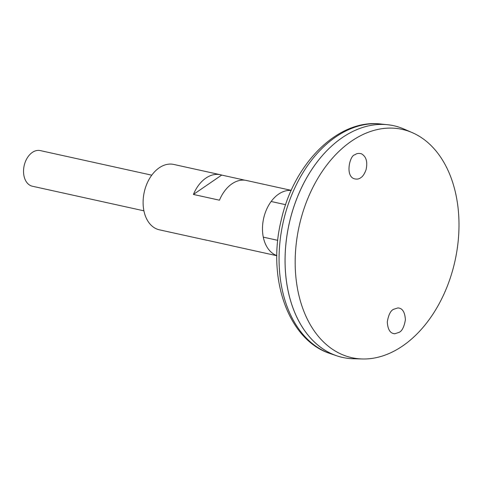<?xml version="1.0" encoding="UTF-8"?>
<svg xmlns="http://www.w3.org/2000/svg" width="483" height="483" viewBox="0 0 483 483"><rect width="100%" height="100%" fill="white"/><g stroke="black" fill="none" stroke-linecap="round" stroke-linejoin="round"><path stroke-width="0.72" d="M291.255 190.356L246.463 180.479A33.466 22.852 102.4 0 0 219.463 200.191L193.417 194.444A33.466 22.852 -77.6 0 1 220.417 174.737L173.753 164.443A33.466 22.852 102.4 0 0 144.23 192.204A33.466 22.852 102.4 0 0 159.342 229.805L206.006 240.093A33.466 22.852 -77.6 0 1 204.714 239.749L230.759 245.497A33.466 22.852 102.4 0 0 232.051 245.835L276.844 255.712M291.201 190.471A33.466 22.852 102.4 0 0 263.603 218.527A33.466 22.852 102.4 0 0 276.844 255.592M207.316 240.323A33.466 22.852 -77.6 0 1 206.006 240.093M220.417 174.737A33.466 22.852 -77.6 0 1 221.703 175.075L245.147 180.25M221.703 175.075L193.417 194.444M393.736 125.725A118.649 81.017 102.4 0 0 387.595 124.729A118.649 81.017 102.4 0 0 289.057 224.142A118.649 81.017 102.4 0 0 336.651 355.772A118.649 81.017 102.4 0 0 342.64 357.45M303.33 184.101A118.619 80.999 102.4 0 0 285.169 266.465M412.271 132.638L403.921 129.021A118.649 81.017 102.4 0 0 289.082 224.142A118.649 81.017 102.4 0 0 353.266 358.742L362.359 358.972A116.898 79.822 102.4 0 0 454.908 190.254A116.898 79.822 102.4 0 0 412.271 132.638A116.898 79.822 102.4 0 0 299.122 226.358A116.898 79.822 102.4 0 0 362.359 358.972M399.206 332.316L394.865 333.741C390.294 333.578 387.771 329.629 387.294 321.895C388.495 314.916 390.56 310.732 393.482 309.349L397.829 307.925C402.393 308.088 404.917 312.036 405.394 319.77C404.193 326.756 402.134 330.933 399.206 332.316M360.668 177.744C362.612 176.73 364.405 174.085 366.042 169.817C367.792 161.914 366.271 156.577 361.477 153.799C358.766 153.075 356.593 153.401 354.945 154.777C349.964 154.965 344.898 175.655 354.136 178.728C356.846 179.447 359.02 179.121 360.668 177.744M151.771 175.178L40.252 150.587A18.251 12.461 102.4 0 0 24.15 165.723A18.251 12.461 102.4 0 0 32.391 186.233L143.91 210.823M330.336 353.622C287.922 340.123 266.851 277.852 281.209 220.206C293.628 163.665 337.931 118.637 380.96 124.028A117.9 80.51 102.4 0 0 283.05 222.814A117.9 80.51 102.4 0 0 330.336 353.622L336.651 355.772M380.96 124.028L387.595 124.729M263.283 237.147L277.773 240.341M271.144 201.496L285.634 204.695"/></g></svg>
